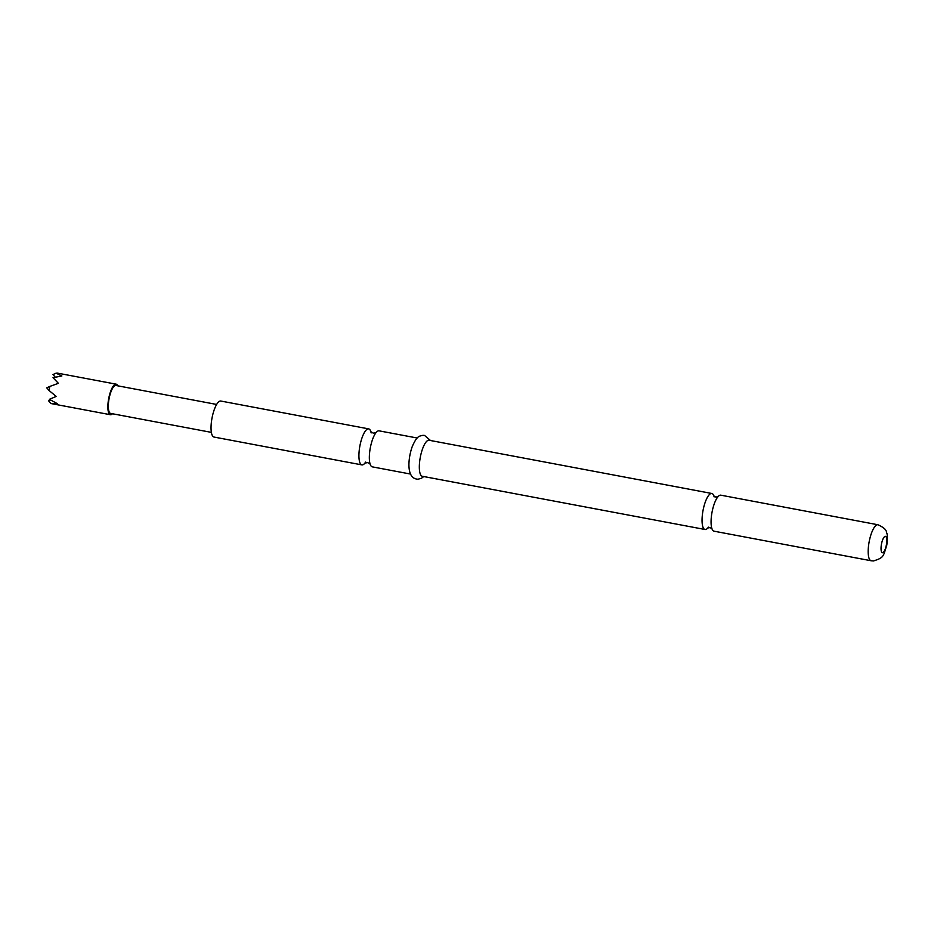 <?xml version="1.0" encoding="UTF-8"?>
<svg xmlns="http://www.w3.org/2000/svg" width="934" height="934" viewBox="0 0 934 934"><rect width="100%" height="100%" fill="white"/><g stroke="black" fill="none" stroke-linecap="round" stroke-linejoin="round"><path stroke-width="1.4" d="M871.153 560.762L714.031 531.189A18.318 5.476 -79.3 0 1 711.661 527.757A18.318 5.476 -79.3 0 1 711.825 513.385A18.318 5.476 -79.3 0 1 717.359 497.507A18.318 5.476 -79.3 0 1 720.441 495.148A18.318 5.476 -79.3 0 1 720.814 495.172L877.937 524.756A18.318 5.476 100.7 0 0 877.563 524.721A18.318 5.476 100.7 0 0 869.052 542.35A18.318 5.476 100.7 0 0 871.153 560.762L873.547 560.937C884.113 557.54 883.12 556.641 886.821 545.036C887.627 538.159 887.522 533.979 886.506 532.508C886.564 529.94 883.704 527.36 877.937 524.756M417.194 438.011L379.087 430.843A18.318 5.476 100.7 0 0 378.714 430.819A18.318 5.476 100.7 0 0 375.281 433.68A18.318 5.476 100.7 0 0 370.097 449.056A18.318 5.476 100.7 0 0 369.794 462.832A18.318 5.476 100.7 0 0 372.304 466.86L410.411 474.028M110.912 413.435A14.208 4.25 -79.3 0 1 110.632 413.412A14.208 4.25 -79.3 0 1 108.998 399.133A14.208 4.25 -79.3 0 1 115.594 385.45A14.208 4.25 -79.3 0 1 115.886 385.473L216.63 404.445M112.477 413.762A15.551 4.647 -79.3 0 1 110.691 414.743A15.551 4.647 -79.3 0 1 110.375 414.719A15.551 4.647 -79.3 0 1 108.601 399.098A15.551 4.647 -79.3 0 1 115.816 384.143A15.551 4.647 -79.3 0 1 116.131 384.166A15.551 4.647 -79.3 0 1 117.731 385.824M51.814 403.663L57.243 403.616L49.385 399.332L56.203 396.436L49.105 390.54L49.782 386.442L58.398 383.314L53.016 377.698L61.877 375.97L56.052 373.18L57.324 373.133M713.915 496.012A18.318 5.476 100.7 0 0 711.801 493.479A18.318 5.476 100.7 0 0 711.428 493.444A18.318 5.476 100.7 0 0 702.812 511.692A18.318 5.476 100.7 0 0 705.018 529.485A18.318 5.476 100.7 0 0 705.392 529.52A18.318 5.476 100.7 0 0 707.914 527.885M370.903 431.777A18.318 5.476 100.7 0 0 368.673 428.881L220.786 401.036A18.318 5.476 100.7 0 0 220.424 401.013A18.318 5.476 100.7 0 0 211.913 418.642A18.318 5.476 100.7 0 0 214.014 437.054L361.89 464.898A18.318 5.476 100.7 0 0 362.264 464.922A18.318 5.476 100.7 0 0 365.019 463.007M368.673 428.881A18.318 5.476 100.7 0 0 368.3 428.858A18.318 5.476 100.7 0 0 359.683 447.094A18.318 5.476 100.7 0 0 361.89 464.898M711.801 493.479L429.08 440.253A18.318 5.476 100.7 0 0 428.706 440.229A18.318 5.476 100.7 0 0 420.195 457.858A18.318 5.476 100.7 0 0 422.296 476.27L705.018 529.485M430.551 440.533L424.55 435.442L422.95 435.326C419.179 436.341 417.323 435.314 412.384 446.219A18.318 5.476 100.7 0 0 408.917 464.63C408.975 474.11 411.999 478.967 418.012 479.224L421.432 478.29L423.767 476.538M49.105 390.54L46.7 387.832L49.782 386.442M50.973 403.5L48.58 400.791L50.343 399.997M55.188 377.067L52.969 374.569L56.052 373.18M882.548 552.718A8.324 2.487 100.7 0 0 886.459 544.429A8.324 2.487 100.7 0 0 885.292 536.326A8.324 2.487 100.7 0 0 881.381 544.615A8.324 2.487 100.7 0 0 882.548 552.718M712 528.761L710.038 527.605L707.797 527.967L708.474 527.161M370.168 464.093L367.716 462.599L364.89 463.101L365.696 462.061M376.098 432.629L373.261 433.131L370.81 431.636L371.183 432.909M718.036 496.701L715.794 497.051L713.833 495.907L714.171 496.9M116.131 384.166L57.196 373.075M110.375 414.719L51.44 403.628M211.376 432.372L110.632 413.412"/></g></svg>
